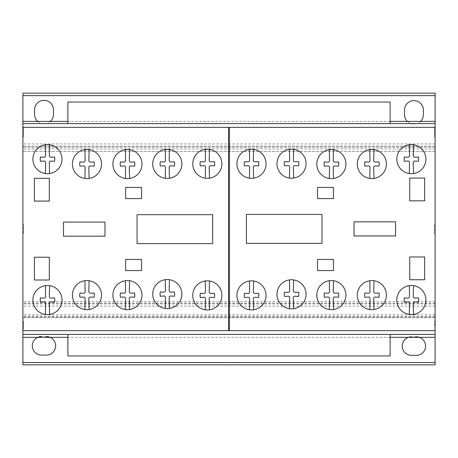 <?xml version="1.0" encoding="UTF-8"?>
<svg xmlns="http://www.w3.org/2000/svg" width="458" height="458" viewBox="0 0 458 458"><rect width="100%" height="100%" fill="white"/><g stroke="black" fill="none" stroke-linecap="round" stroke-linejoin="round"><path stroke-width="0.34" stroke-dasharray="2.29 1.72" d="M390.13 334.374L390.13 355.958L67.87 355.958L67.87 334.374L390.13 334.374L67.87 334.374M390.13 123.626L390.13 102.042L67.87 102.042L67.87 123.626L390.13 123.626L67.87 123.626M23.369 327.293L23.369 321.069L23.369 327.293M22.9 324.625L22.9 330.842L22.9 324.625M22.9 322.77L22.9 329.268L22.9 322.77M23.369 322.77L23.369 329.268L23.369 322.77M23.369 137.108L23.369 127.335L23.369 137.108L22.9 137.108L22.9 127.335L23.369 127.335M22.9 127.335L22.9 137.108L22.9 123.626L435.1 123.626L435.1 137.108L435.1 127.335L435.1 137.108L434.631 137.108L434.631 127.335L434.631 137.108M22.9 135.534L22.9 128.91L22.9 135.534L22.9 128.91L22.9 135.534L23.369 135.534L23.369 128.91L23.369 135.534M22.9 128.91L23.369 128.91M23.369 233.849L23.369 224.237L23.369 233.849M22.9 224.397L22.9 234.009L22.9 224.397M434.631 224.397L434.631 234.009L434.631 224.397M435.1 233.849L435.1 224.237L435.1 233.849M434.631 325.959L434.631 321.069L434.631 325.959M435.1 325.959L435.1 321.069L435.1 325.959M435.1 135.476L435.1 128.91L435.1 135.476M434.631 135.476L434.631 128.91L434.631 135.476M422.39 149.663A14.547 14.547 0 0 0 413.528 144.768L413.213 155.571A1.614 1.614 0 0 0 414.902 157.243L418.492 157.037A10.551 10.551 0 0 1 418.492 161.29L414.902 161.067A1.489 1.489 0 0 0 413.213 162.773L413.528 173.542A14.547 14.547 0 0 0 422.39 149.663M409.309 173.559L409.521 162.773A1.494 1.494 0 0 0 407.826 161.067L404.345 161.29A10.551 10.551 0 0 1 404.345 157.037L407.826 157.243A1.626 1.626 0 0 0 409.521 155.548L409.309 144.751A14.547 14.547 0 0 0 409.309 173.559A14.547 14.547 0 0 0 413.528 173.542M342.401 154.581A14.547 14.547 0 0 0 333.538 149.686L333.224 160.489A1.614 1.614 0 0 0 334.913 162.161L338.502 161.955A10.551 10.551 0 0 1 338.502 166.202L334.913 165.985A1.489 1.489 0 0 0 333.224 167.691L333.538 178.46A14.547 14.547 0 0 0 342.401 154.581M329.319 178.477L329.531 167.691A1.494 1.494 0 0 0 327.836 165.985L324.356 166.202A10.551 10.551 0 0 1 324.356 161.955L327.836 162.161A1.626 1.626 0 0 0 329.531 160.466L329.319 149.669A14.547 14.547 0 0 0 329.319 178.477A14.547 14.547 0 0 0 333.538 178.46M262.514 154.294A14.547 14.547 0 0 0 253.652 149.4L253.343 160.203A1.614 1.614 0 0 0 255.032 161.874L258.621 161.668A10.551 10.551 0 0 1 258.621 165.916L255.032 165.699A1.489 1.489 0 0 0 253.343 167.405L253.652 178.173A14.547 14.547 0 0 0 262.514 154.294M249.438 178.185L249.644 167.405A1.494 1.494 0 0 0 247.95 165.699L244.475 165.916A10.551 10.551 0 0 1 244.475 161.668L247.95 161.874A1.626 1.626 0 0 0 249.644 160.18L249.438 149.382A14.547 14.547 0 0 0 249.438 178.185A14.547 14.547 0 0 0 253.652 178.173M178.334 154.415A14.547 14.547 0 0 0 169.471 149.52L169.162 160.323A1.614 1.614 0 0 0 170.851 161.995L174.435 161.789A10.551 10.551 0 0 1 174.435 166.036L170.851 165.819A1.489 1.489 0 0 0 169.162 167.525L169.471 178.294A14.547 14.547 0 0 0 178.334 154.415M165.258 178.305L165.464 167.525A1.494 1.494 0 0 0 163.769 165.819L160.294 166.036A10.551 10.551 0 0 1 160.294 161.789L163.769 161.995A1.626 1.626 0 0 0 165.464 160.3L165.258 149.503A14.547 14.547 0 0 0 165.258 178.305A14.547 14.547 0 0 0 169.471 178.294M97.989 154.546A14.547 14.547 0 0 0 89.133 149.651L88.818 160.46A1.614 1.614 0 0 0 90.507 162.132L94.096 161.92A10.551 10.551 0 0 1 94.096 166.174L90.507 165.956A1.489 1.489 0 0 0 88.818 167.657L89.133 178.425A14.547 14.547 0 0 0 97.989 154.546M84.913 178.443L85.119 167.657A1.494 1.494 0 0 0 83.425 165.956L79.95 166.174A10.551 10.551 0 0 1 79.95 161.92L83.425 162.132A1.626 1.626 0 0 0 85.119 160.437L84.913 149.634A14.547 14.547 0 0 0 84.913 178.443A14.547 14.547 0 0 0 89.133 178.425M58.475 149.663A14.547 14.547 0 0 0 49.619 144.768L49.304 155.571A1.614 1.614 0 0 0 50.993 157.243L54.582 157.037A10.551 10.551 0 0 1 54.582 161.285L50.993 161.067A1.489 1.489 0 0 0 49.304 162.773L49.619 173.542A14.547 14.547 0 0 0 58.475 149.663M45.399 173.559L45.605 162.773A1.494 1.494 0 0 0 43.916 161.067L40.436 161.285A10.551 10.551 0 0 1 40.436 157.037L43.916 157.243A1.626 1.626 0 0 0 45.605 155.548L45.399 144.751A14.547 14.547 0 0 0 45.399 173.559A14.547 14.547 0 0 0 49.619 173.542M138.471 154.575A14.547 14.547 0 0 0 129.608 149.68L129.293 160.489A1.614 1.614 0 0 0 130.982 162.161L134.572 161.949A10.551 10.551 0 0 1 134.572 166.202L130.982 165.985A1.489 1.489 0 0 0 129.293 167.685L129.608 178.454A14.547 14.547 0 0 0 138.471 154.575M125.389 178.471L125.601 167.685A1.494 1.494 0 0 0 123.906 165.985L120.425 166.202A10.551 10.551 0 0 1 120.425 161.955L123.906 162.161A1.626 1.626 0 0 0 125.601 160.466L125.389 149.663A14.547 14.547 0 0 0 125.389 178.471A14.547 14.547 0 0 0 129.608 178.454M218.351 154.289A14.547 14.547 0 0 0 209.489 149.394L209.174 160.197A1.614 1.614 0 0 0 210.863 161.869L214.453 161.663A10.551 10.551 0 0 1 214.453 165.916L210.863 165.693A1.489 1.489 0 0 0 209.18 167.399L209.489 178.168A14.547 14.547 0 0 0 218.351 154.289M205.27 178.185L205.482 167.399A1.494 1.494 0 0 0 203.787 165.693L200.306 165.916A10.551 10.551 0 0 1 200.306 161.663L203.787 161.869A1.626 1.626 0 0 0 205.482 160.174L205.27 149.377A14.547 14.547 0 0 0 205.27 178.185A14.547 14.547 0 0 0 209.489 178.168M302.538 154.203A14.547 14.547 0 0 0 293.675 149.308L293.36 160.111A1.614 1.614 0 0 0 295.049 161.783L298.639 161.577A10.551 10.551 0 0 1 298.639 165.83L295.049 165.607A1.489 1.489 0 0 0 293.36 167.313L293.675 178.082A14.547 14.547 0 0 0 302.538 154.203M289.456 178.099L289.668 167.313A1.494 1.494 0 0 0 287.973 165.607L284.492 165.83A10.551 10.551 0 0 1 284.492 161.577L287.973 161.783A1.626 1.626 0 0 0 289.668 160.088L289.456 149.291A14.547 14.547 0 0 0 289.456 178.099A14.547 14.547 0 0 0 293.675 178.082M382.877 154.552A14.547 14.547 0 0 0 374.014 149.657L373.699 160.46A1.614 1.614 0 0 0 375.388 162.132L378.978 161.926A10.551 10.551 0 0 1 378.978 166.174L375.388 165.956A1.489 1.489 0 0 0 373.699 167.662L374.014 178.431A14.547 14.547 0 0 0 382.877 154.552M369.795 178.448L370.007 167.662A1.494 1.494 0 0 0 368.312 165.956L364.831 166.174A10.551 10.551 0 0 1 364.831 161.926L368.312 162.132A1.626 1.626 0 0 0 370.007 160.437L369.795 149.64A14.547 14.547 0 0 0 369.795 178.448A14.547 14.547 0 0 0 374.014 178.431M58.475 290.532A14.547 14.547 0 0 0 49.619 285.637L49.304 296.44A1.614 1.614 0 0 0 50.993 298.112L54.582 297.906A10.551 10.551 0 0 1 54.582 302.16L50.993 301.936A1.489 1.489 0 0 0 49.304 303.643L49.619 314.411A14.547 14.547 0 0 0 58.475 290.532M45.399 314.428L45.605 303.643A1.494 1.494 0 0 0 43.916 301.936L40.436 302.16A10.551 10.551 0 0 1 40.436 297.906L43.916 298.112A1.626 1.626 0 0 0 45.605 296.418L45.399 285.62A14.547 14.547 0 0 0 45.399 314.428A14.547 14.547 0 0 0 49.619 314.411M138.471 285.62A14.547 14.547 0 0 0 129.608 280.72L129.293 291.528A1.614 1.614 0 0 0 130.982 293.2L134.572 292.988A10.551 10.551 0 0 1 134.572 297.242L130.982 297.024A1.489 1.489 0 0 0 129.293 298.725L129.608 309.494A14.547 14.547 0 0 0 138.471 285.62M125.389 309.511L125.601 298.725A1.494 1.494 0 0 0 123.906 297.024L120.425 297.242A10.551 10.551 0 0 1 120.425 292.994L123.906 293.2A1.626 1.626 0 0 0 125.601 291.506L125.389 280.708A14.547 14.547 0 0 0 125.389 309.511A14.547 14.547 0 0 0 129.608 309.494M218.351 285.906A14.547 14.547 0 0 0 209.489 281.012L209.174 291.815A1.614 1.614 0 0 0 210.863 293.486L214.453 293.28A10.551 10.551 0 0 1 214.453 297.528L210.863 297.311A1.489 1.489 0 0 0 209.18 299.017L209.489 309.785A14.547 14.547 0 0 0 218.351 285.906M205.27 309.797L205.482 299.017A1.494 1.494 0 0 0 203.787 297.311L200.306 297.528A10.551 10.551 0 0 1 200.306 293.28L203.787 293.486A1.626 1.626 0 0 0 205.482 291.792L205.27 280.994A14.547 14.547 0 0 0 205.27 309.797A14.547 14.547 0 0 0 209.489 309.785M302.538 284.813A14.547 14.547 0 0 0 293.675 279.918L293.36 290.721A1.614 1.614 0 0 0 295.049 292.393L298.639 292.187A10.551 10.551 0 0 1 298.639 296.44L295.049 296.217A1.489 1.489 0 0 0 293.36 297.923L293.675 308.692A14.547 14.547 0 0 0 302.538 284.813M289.456 308.709L289.668 297.923A1.494 1.494 0 0 0 287.973 296.217L284.492 296.44A10.551 10.551 0 0 1 284.492 292.187L287.973 292.393A1.626 1.626 0 0 0 289.668 290.698L289.456 279.901A14.547 14.547 0 0 0 289.456 308.709A14.547 14.547 0 0 0 293.675 308.692M382.877 285.643A14.547 14.547 0 0 0 374.014 280.748L373.699 291.551A1.614 1.614 0 0 0 375.388 293.223L378.978 293.017A10.551 10.551 0 0 1 378.978 297.271L375.388 297.047A1.489 1.489 0 0 0 373.699 298.753L374.014 309.522A14.547 14.547 0 0 0 382.877 285.643M369.795 309.539L370.007 298.753A1.494 1.494 0 0 0 368.312 297.047L364.831 297.271A10.551 10.551 0 0 1 364.831 293.017L368.312 293.223A1.626 1.626 0 0 0 370.007 291.528L369.795 280.731A14.547 14.547 0 0 0 369.795 309.539A14.547 14.547 0 0 0 374.014 309.522M422.39 290.532A14.547 14.547 0 0 0 413.528 285.637L413.213 296.44A1.614 1.614 0 0 0 414.902 298.112L418.492 297.906A10.551 10.551 0 0 1 418.492 302.154L414.902 301.936A1.489 1.489 0 0 0 413.213 303.643L413.528 314.411A14.547 14.547 0 0 0 422.39 290.532M409.309 314.423L409.521 303.643A1.494 1.494 0 0 0 407.826 301.936L404.345 302.154A10.551 10.551 0 0 1 404.345 297.906L407.826 298.112A1.626 1.626 0 0 0 409.521 296.418L409.309 285.62A14.547 14.547 0 0 0 409.309 314.423A14.547 14.547 0 0 0 413.528 314.411M342.401 285.615A14.547 14.547 0 0 0 333.538 280.72L333.224 291.523A1.614 1.614 0 0 0 334.913 293.194L338.502 292.988A10.551 10.551 0 0 1 338.502 297.242L334.913 297.019A1.489 1.489 0 0 0 333.224 298.725L333.538 309.494A14.547 14.547 0 0 0 342.401 285.615M329.319 309.511L329.531 298.725A1.494 1.494 0 0 0 327.836 297.019L324.356 297.242A10.551 10.551 0 0 1 324.356 292.988L327.836 293.194A1.626 1.626 0 0 0 329.531 291.5L329.319 280.702A14.547 14.547 0 0 0 329.319 309.511A14.547 14.547 0 0 0 333.538 309.494M262.514 285.901A14.547 14.547 0 0 0 253.652 281.006L253.343 291.815A1.614 1.614 0 0 0 255.032 293.481L258.621 293.275A10.551 10.551 0 0 1 258.621 297.528L255.032 297.305A1.489 1.489 0 0 0 253.343 299.011L253.652 309.78A14.547 14.547 0 0 0 262.514 285.901M249.438 309.797L249.644 299.011A1.494 1.494 0 0 0 247.95 297.305L244.475 297.528A10.551 10.551 0 0 1 244.475 293.275L247.95 293.481A1.626 1.626 0 0 0 249.644 291.786L249.438 280.989A14.547 14.547 0 0 0 249.438 309.797A14.547 14.547 0 0 0 253.652 309.78M178.334 284.607A14.547 14.547 0 0 0 169.471 279.706L169.162 290.515A1.614 1.614 0 0 0 170.851 292.187L174.435 291.975A10.551 10.551 0 0 1 174.435 296.229L170.851 296.011A1.489 1.489 0 0 0 169.162 297.711L169.471 308.48A14.547 14.547 0 0 0 178.334 284.607M165.258 308.497L165.464 297.711A1.494 1.494 0 0 0 163.769 296.011L160.294 296.229A10.551 10.551 0 0 1 160.294 291.981L163.769 292.187A1.626 1.626 0 0 0 165.464 290.492L165.258 279.689A14.547 14.547 0 0 0 165.258 308.497A14.547 14.547 0 0 0 169.471 308.48M97.989 285.649A14.547 14.547 0 0 0 89.133 280.748L88.818 291.557A1.614 1.614 0 0 0 90.507 293.229L94.096 293.023A10.551 10.551 0 0 1 94.096 297.271L90.507 297.053A1.489 1.489 0 0 0 88.818 298.753L89.133 309.522A14.547 14.547 0 0 0 97.989 285.649M84.913 309.539L85.119 298.753A1.494 1.494 0 0 0 83.425 297.053L79.95 297.271A10.551 10.551 0 0 1 79.95 293.023L83.425 293.229A1.626 1.626 0 0 0 85.119 291.534L84.913 280.737A14.547 14.547 0 0 0 84.913 309.539A14.547 14.547 0 0 0 89.133 309.522M246.421 214.418L246.421 243.37L321.985 243.37L321.985 214.418L246.421 214.418M333.424 259.463L317.514 259.463L317.514 270.586L333.424 270.586L333.424 259.463M395.569 221.849L354.057 221.849L354.057 235.956L395.569 235.956L395.569 221.849M409.738 256.984L409.738 279.741L424.652 279.741L424.652 256.984L409.738 256.984M409.738 178.059L409.738 200.822L424.652 200.822L424.652 178.059L409.738 178.059M317.514 187.459L317.514 198.6L333.424 198.6L333.424 187.459L317.514 187.459M137.068 214.676L137.068 243.622L212.638 243.622L212.638 214.676L137.068 214.676M105.002 222.101L63.49 222.101L63.49 236.202L105.002 236.202L105.002 222.101M125.635 259.463L125.635 270.586L141.545 270.586L141.545 259.463L125.635 259.463M141.545 187.465L125.635 187.465L125.635 198.6L141.545 198.6L141.545 187.465M34.402 257.23L34.402 279.998L49.321 279.998L49.321 257.23L34.402 257.23M34.402 178.317L34.402 201.073L49.321 201.073L49.321 178.317L34.402 178.317M404.517 114.712A9.446 9.446 0 0 0 420.599 121.393A9.446 9.446 0 0 0 423.41 114.614L423.41 110.012A9.446 9.446 0 0 0 413.918 100.611A9.446 9.446 0 0 0 404.517 110.103L404.517 114.712M435.1 362.61L435.1 364.837L22.9 364.837L22.9 93.163L435.1 93.163L435.1 362.61L22.9 362.61M435.1 301.685L22.9 301.685M435.1 146.159L22.9 146.159L435.1 146.159M408.399 337.346A9.28 9.28 0 0 0 411.421 355.362L416.15 355.362A9.28 9.28 0 0 0 419.425 337.346L408.399 337.346M390.13 337.346L67.87 337.346M37.779 337.346A9.28 9.28 0 0 0 41.741 355.093L46.464 355.093A9.28 9.28 0 0 0 50.174 337.346L37.779 337.346M22.9 317.783L435.1 317.783L22.9 317.783M435.1 334.374L22.9 334.374L22.9 123.626L435.1 123.626L435.1 330.665M435.1 303.969L22.9 303.969M435.1 303.196L22.9 303.196M435.1 317.033L22.9 317.033M435.1 314.772L22.9 314.772M435.1 306.139L22.9 306.139M435.1 147.144L22.9 147.144L435.1 147.144M435.1 151.352L22.9 151.352L435.1 151.352M435.1 148.884L22.9 148.884M435.1 143.932L22.9 143.932M390.13 121.393L67.87 121.393M37.682 121.393A9.446 9.446 0 0 0 50.38 121.393M416.15 336.807L411.421 336.807M46.464 336.533L41.741 336.533M22.9 234.009L22.9 224.237L22.9 234.009L23.369 234.009M22.9 329.268L22.9 322.644L22.9 329.268L23.369 329.268M22.9 330.665L22.9 334.374M435.1 135.534L435.1 128.91L435.1 135.534L434.631 135.534M435.1 234.009L435.1 224.237L435.1 234.009L434.631 234.009M435.1 329.268L435.1 322.644L435.1 329.268L434.631 329.268M435.1 316.295L22.9 316.295M435.1 95.642L22.9 95.642M22.9 330.842L23.369 330.842M22.9 322.644L23.369 322.644M22.9 224.237L23.369 224.237M435.1 224.237L434.631 224.237M435.1 321.069L434.631 321.069M435.1 127.335L434.631 127.335M435.1 128.91L434.631 128.91M435.1 322.644L434.631 322.644M435.1 330.842L434.631 330.842M22.9 321.069L23.369 321.069"/><path stroke-width="0.69" d="M390.13 334.374L390.13 355.958L67.87 355.958L67.87 334.374M390.13 123.626L390.13 102.042L67.87 102.042L67.87 123.626M413.528 173.542A14.547 14.547 0 0 1 401.872 148.129A14.547 14.547 0 0 1 425.001 164.216A14.547 14.547 0 0 1 413.528 173.542L413.213 162.773A1.489 1.489 0 0 1 414.902 161.067L418.492 161.29A10.551 10.551 0 0 0 418.492 157.037L414.902 157.243A1.614 1.614 0 0 1 413.213 155.571L413.528 144.768A14.547 14.547 0 0 0 409.309 144.751L409.521 155.548A1.626 1.626 0 0 1 407.826 157.243L404.345 157.037A10.551 10.551 0 0 0 404.345 161.29L407.826 161.067A1.494 1.494 0 0 1 409.521 162.773L409.309 173.559M333.538 178.46A14.547 14.547 0 0 1 321.882 153.046A14.547 14.547 0 0 1 345.011 169.134A14.547 14.547 0 0 1 333.538 178.46L333.224 167.691A1.489 1.489 0 0 1 334.913 165.985L338.502 166.202A10.551 10.551 0 0 0 338.502 161.955L334.913 162.161A1.614 1.614 0 0 1 333.224 160.489L333.538 149.686A14.547 14.547 0 0 0 329.319 149.669L329.531 160.466A1.626 1.626 0 0 1 327.836 162.161L324.356 161.955A10.551 10.551 0 0 0 324.356 166.202L327.836 165.985A1.494 1.494 0 0 1 329.531 167.691L329.319 178.477M253.652 178.173A14.547 14.547 0 0 1 241.996 152.754A14.547 14.547 0 0 1 265.13 168.847A14.547 14.547 0 0 1 253.652 178.173L253.343 167.405A1.489 1.489 0 0 1 255.032 165.699L258.621 165.916A10.551 10.551 0 0 0 258.621 161.668L255.032 161.874A1.614 1.614 0 0 1 253.343 160.203L253.652 149.4A14.547 14.547 0 0 0 249.438 149.382L249.644 160.18A1.626 1.626 0 0 1 247.95 161.874L244.475 161.668A10.551 10.551 0 0 0 244.475 165.916L247.95 165.699A1.494 1.494 0 0 1 249.644 167.405L249.438 178.185M169.471 178.294A14.547 14.547 0 0 1 157.815 152.875A14.547 14.547 0 0 1 180.95 168.968A14.547 14.547 0 0 1 169.471 178.294L169.162 167.525A1.489 1.489 0 0 1 170.851 165.819L174.435 166.036A10.551 10.551 0 0 0 174.435 161.789L170.851 161.995A1.614 1.614 0 0 1 169.162 160.323L169.471 149.52A14.547 14.547 0 0 0 165.258 149.503L165.464 160.3A1.626 1.626 0 0 1 163.769 161.995L160.294 161.789A10.551 10.551 0 0 0 160.294 166.036L163.769 165.819A1.494 1.494 0 0 1 165.464 167.525L165.258 178.305M89.133 178.425A14.547 14.547 0 0 1 77.471 153.012A14.547 14.547 0 0 1 100.605 169.099A14.547 14.547 0 0 1 89.133 178.425L88.818 167.657A1.489 1.489 0 0 1 90.507 165.956L94.096 166.174A10.551 10.551 0 0 0 94.096 161.92L90.507 162.132A1.614 1.614 0 0 1 88.818 160.46L89.133 149.651A14.547 14.547 0 0 0 84.913 149.634L85.119 160.437A1.626 1.626 0 0 1 83.425 162.132L79.95 161.92A10.551 10.551 0 0 0 79.95 166.174L83.425 165.956A1.494 1.494 0 0 1 85.119 167.657L84.913 178.443M49.619 173.542A14.547 14.547 0 0 1 37.962 148.129A14.547 14.547 0 0 1 61.091 164.216A14.547 14.547 0 0 1 49.619 173.542L49.304 162.773A1.489 1.489 0 0 1 50.993 161.067L54.582 161.285A10.551 10.551 0 0 0 54.582 157.037L50.993 157.243A1.614 1.614 0 0 1 49.304 155.571L49.619 144.768A14.547 14.547 0 0 0 45.399 144.751L45.605 155.548A1.626 1.626 0 0 1 43.916 157.243L40.436 157.037A10.551 10.551 0 0 0 40.436 161.285L43.916 161.067A1.494 1.494 0 0 1 45.605 162.773L45.399 173.559M129.608 178.454A14.547 14.547 0 0 1 117.952 153.041A14.547 14.547 0 0 1 141.081 169.128A14.547 14.547 0 0 1 129.608 178.454L129.293 167.685A1.489 1.489 0 0 1 130.982 165.985L134.572 166.202A10.551 10.551 0 0 0 134.572 161.949L130.982 162.161A1.614 1.614 0 0 1 129.293 160.489L129.608 149.68A14.547 14.547 0 0 0 125.389 149.663L125.601 160.466A1.626 1.626 0 0 1 123.906 162.161L120.425 161.955A10.551 10.551 0 0 0 120.425 166.202L123.906 165.985A1.494 1.494 0 0 1 125.601 167.685L125.389 178.471M209.489 178.168A14.547 14.547 0 0 1 197.833 152.754A14.547 14.547 0 0 1 220.968 168.842A14.547 14.547 0 0 1 209.489 178.168L209.18 167.399A1.489 1.489 0 0 1 210.863 165.693L214.453 165.916A10.551 10.551 0 0 0 214.453 161.663L210.863 161.869A1.614 1.614 0 0 1 209.174 160.197L209.489 149.394A14.547 14.547 0 0 0 205.27 149.377L205.482 160.174A1.626 1.626 0 0 1 203.787 161.869L200.306 161.663A10.551 10.551 0 0 0 200.306 165.916L203.787 165.693A1.494 1.494 0 0 1 205.482 167.399L205.27 178.185M293.675 178.082A14.547 14.547 0 0 1 282.019 152.669A14.547 14.547 0 0 1 305.148 168.756A14.547 14.547 0 0 1 293.675 178.082L293.36 167.313A1.489 1.489 0 0 1 295.049 165.607L298.639 165.83A10.551 10.551 0 0 0 298.639 161.577L295.049 161.783A1.614 1.614 0 0 1 293.36 160.111L293.675 149.308A14.547 14.547 0 0 0 289.456 149.291L289.668 160.088A1.626 1.626 0 0 1 287.973 161.783L284.492 161.577A10.551 10.551 0 0 0 284.492 165.83L287.973 165.607A1.494 1.494 0 0 1 289.668 167.313L289.456 178.099M374.014 178.431A14.547 14.547 0 0 1 362.358 153.018A14.547 14.547 0 0 1 385.487 169.105A14.547 14.547 0 0 1 374.014 178.431L373.699 167.662A1.489 1.489 0 0 1 375.388 165.956L378.978 166.174A10.551 10.551 0 0 0 378.978 161.926L375.388 162.132A1.614 1.614 0 0 1 373.699 160.46L374.014 149.657A14.547 14.547 0 0 0 369.795 149.64L370.007 160.437A1.626 1.626 0 0 1 368.312 162.132L364.831 161.926A10.551 10.551 0 0 0 364.831 166.174L368.312 165.956A1.494 1.494 0 0 1 370.007 167.662L369.795 178.448M49.619 314.411A14.547 14.547 0 0 1 37.962 288.998A14.547 14.547 0 0 1 61.091 305.085A14.547 14.547 0 0 1 49.619 314.411L49.304 303.643A1.489 1.489 0 0 1 50.993 301.936L54.582 302.16A10.551 10.551 0 0 0 54.582 297.906L50.993 298.112A1.614 1.614 0 0 1 49.304 296.44L49.619 285.637A14.547 14.547 0 0 0 45.399 285.62L45.605 296.418A1.626 1.626 0 0 1 43.916 298.112L40.436 297.906A10.551 10.551 0 0 0 40.436 302.16L43.916 301.936A1.494 1.494 0 0 1 45.605 303.643L45.399 314.428M129.608 309.494A14.547 14.547 0 0 1 117.952 284.08A14.547 14.547 0 0 1 141.081 300.173A14.547 14.547 0 0 1 129.608 309.494L129.293 298.725A1.489 1.489 0 0 1 130.982 297.024L134.572 297.242A10.551 10.551 0 0 0 134.572 292.988L130.982 293.2A1.614 1.614 0 0 1 129.293 291.528L129.608 280.72A14.547 14.547 0 0 0 125.389 280.708L125.601 291.506A1.626 1.626 0 0 1 123.906 293.2L120.425 292.994A10.551 10.551 0 0 0 120.425 297.242L123.906 297.024A1.494 1.494 0 0 1 125.601 298.725L125.389 309.511M209.489 309.785A14.547 14.547 0 0 1 197.833 284.366A14.547 14.547 0 0 1 220.968 300.459A14.547 14.547 0 0 1 209.489 309.785L209.18 299.017A1.489 1.489 0 0 1 210.863 297.311L214.453 297.528A10.551 10.551 0 0 0 214.453 293.28L210.863 293.486A1.614 1.614 0 0 1 209.174 291.815L209.489 281.012A14.547 14.547 0 0 0 205.27 280.994L205.482 291.792A1.626 1.626 0 0 1 203.787 293.486L200.306 293.28A10.551 10.551 0 0 0 200.306 297.528L203.787 297.311A1.494 1.494 0 0 1 205.482 299.017L205.27 309.797M293.675 308.692A14.547 14.547 0 0 1 282.019 283.279A14.547 14.547 0 0 1 305.148 299.366A14.547 14.547 0 0 1 293.675 308.692L293.36 297.923A1.489 1.489 0 0 1 295.049 296.217L298.639 296.44A10.551 10.551 0 0 0 298.639 292.187L295.049 292.393A1.614 1.614 0 0 1 293.36 290.721L293.675 279.918A14.547 14.547 0 0 0 289.456 279.901L289.668 290.698A1.626 1.626 0 0 1 287.973 292.393L284.492 292.187A10.551 10.551 0 0 0 284.492 296.44L287.973 296.217A1.494 1.494 0 0 1 289.668 297.923L289.456 308.709M374.014 309.522A14.547 14.547 0 0 1 362.358 284.109A14.547 14.547 0 0 1 385.487 300.196A14.547 14.547 0 0 1 374.014 309.522L373.699 298.753A1.489 1.489 0 0 1 375.388 297.047L378.978 297.271A10.551 10.551 0 0 0 378.978 293.017L375.388 293.223A1.614 1.614 0 0 1 373.699 291.551L374.014 280.748A14.547 14.547 0 0 0 369.795 280.731L370.007 291.528A1.626 1.626 0 0 1 368.312 293.223L364.831 293.017A10.551 10.551 0 0 0 364.831 297.271L368.312 297.047A1.494 1.494 0 0 1 370.007 298.753L369.795 309.539M413.528 314.411A14.547 14.547 0 0 1 401.872 288.992A14.547 14.547 0 0 1 425.001 305.085A14.547 14.547 0 0 1 413.528 314.411L413.213 303.643A1.489 1.489 0 0 1 414.902 301.936L418.492 302.154A10.551 10.551 0 0 0 418.492 297.906L414.902 298.112A1.614 1.614 0 0 1 413.213 296.44L413.528 285.637A14.547 14.547 0 0 0 409.309 285.62L409.521 296.418A1.626 1.626 0 0 1 407.826 298.112L404.345 297.906A10.551 10.551 0 0 0 404.345 302.154L407.826 301.936A1.494 1.494 0 0 1 409.521 303.643L409.309 314.423M333.538 309.494A14.547 14.547 0 0 1 321.882 284.08A14.547 14.547 0 0 1 345.011 300.167A14.547 14.547 0 0 1 333.538 309.494L333.224 298.725A1.489 1.489 0 0 1 334.913 297.019L338.502 297.242A10.551 10.551 0 0 0 338.502 292.988L334.913 293.194A1.614 1.614 0 0 1 333.224 291.523L333.538 280.72A14.547 14.547 0 0 0 329.319 280.702L329.531 291.5A1.626 1.626 0 0 1 327.836 293.194L324.356 292.988A10.551 10.551 0 0 0 324.356 297.242L327.836 297.019A1.494 1.494 0 0 1 329.531 298.725L329.319 309.511M253.652 309.78A14.547 14.547 0 0 1 241.996 284.366A14.547 14.547 0 0 1 265.13 300.454A14.547 14.547 0 0 1 253.652 309.78L253.343 299.011A1.489 1.489 0 0 1 255.032 297.305L258.621 297.528A10.551 10.551 0 0 0 258.621 293.275L255.032 293.481A1.614 1.614 0 0 1 253.343 291.815L253.652 281.006A14.547 14.547 0 0 0 249.438 280.989L249.644 291.786A1.626 1.626 0 0 1 247.95 293.481L244.475 293.275A10.551 10.551 0 0 0 244.475 297.528L247.95 297.305A1.494 1.494 0 0 1 249.644 299.011L249.438 309.797M169.471 308.48A14.547 14.547 0 0 1 157.815 283.067A14.547 14.547 0 0 1 180.95 299.16A14.547 14.547 0 0 1 169.471 308.48L169.162 297.711A1.489 1.489 0 0 1 170.851 296.011L174.435 296.229A10.551 10.551 0 0 0 174.435 291.975L170.851 292.187A1.614 1.614 0 0 1 169.162 290.515L169.471 279.706A14.547 14.547 0 0 0 165.258 279.689L165.464 290.492A1.626 1.626 0 0 1 163.769 292.187L160.294 291.981A10.551 10.551 0 0 0 160.294 296.229L163.769 296.011A1.494 1.494 0 0 1 165.464 297.711L165.258 308.497M89.133 309.522A14.547 14.547 0 0 1 77.471 284.109A14.547 14.547 0 0 1 100.605 300.202A14.547 14.547 0 0 1 89.133 309.522L88.818 298.753A1.489 1.489 0 0 1 90.507 297.053L94.096 297.271A10.551 10.551 0 0 0 94.096 293.023L90.507 293.229A1.614 1.614 0 0 1 88.818 291.557L89.133 280.748A14.547 14.547 0 0 0 84.913 280.737L85.119 291.534A1.626 1.626 0 0 1 83.425 293.229L79.95 293.023A10.551 10.551 0 0 0 79.95 297.271L83.425 297.053A1.494 1.494 0 0 1 85.119 298.753L84.913 309.539M246.421 243.37L246.421 214.418L321.985 214.418L321.985 243.37L246.421 243.37L246.421 214.418L321.985 214.418L321.985 243.37L246.421 243.37M317.514 259.463L333.424 259.463L333.424 270.586L317.514 270.586L317.514 259.463L317.514 270.586L333.424 270.586L333.424 259.463L317.514 259.463M354.057 221.849L395.569 221.849L395.569 235.956L354.057 235.956L354.057 221.849L354.057 235.956L395.569 235.956L395.569 221.849L354.057 221.849M409.738 279.741L409.738 256.984L424.652 256.984L424.652 279.741L409.738 279.741L424.652 279.741L424.652 256.984L409.738 256.984L409.738 279.741M409.738 200.822L409.738 178.059L424.652 178.059L424.652 200.822L409.738 200.822L424.652 200.822L424.652 178.059L409.738 178.059L409.738 200.822M317.514 198.6L317.514 187.459L333.424 187.459L333.424 198.6L317.514 198.6L317.514 187.459L333.424 187.459L333.424 198.6L317.514 198.6M137.068 243.622L137.068 214.676L212.638 214.676L212.638 243.622L137.068 243.622L137.068 214.676L212.638 214.676L212.638 243.622L137.068 243.622M63.49 222.101L105.002 222.101L105.002 236.202L63.49 236.202L63.49 222.101L105.002 222.101L105.002 236.202L63.49 236.202L63.49 222.101M125.635 270.586L125.635 259.463L141.545 259.463L141.545 270.586L125.635 270.586L141.545 270.586L141.545 259.463L125.635 259.463L125.635 270.586M125.635 187.465L141.545 187.465L141.545 198.6L125.635 198.6L125.635 187.465L141.545 187.465L141.545 198.6L125.635 198.6L125.635 187.465M34.402 279.998L34.402 257.23L49.321 257.23L49.321 279.998L34.402 279.998L34.402 257.23L49.321 257.23L49.321 279.998L34.402 279.998M34.402 201.073L34.402 178.317L49.321 178.317L49.321 201.073L34.402 201.073L49.321 201.073L49.321 178.317L34.402 178.317L34.402 201.073M407.328 121.393A9.446 9.446 0 0 1 404.517 114.712L404.517 110.103A9.446 9.446 0 0 1 413.918 100.611A9.446 9.446 0 0 1 423.41 110.012L423.41 114.614A9.446 9.446 0 0 1 420.599 121.393L407.328 121.393L420.599 121.393A9.446 9.446 0 0 0 423.41 114.712L423.41 110.012A9.446 9.446 0 0 0 413.963 100.611A9.446 9.446 0 0 0 404.517 110.012L404.517 114.712A9.446 9.446 0 0 0 407.328 121.393L390.13 121.393M435.1 330.665L435.1 93.163L22.9 93.163L22.9 364.837L435.1 364.837L435.1 330.665L22.9 330.665M435.1 364.837L22.9 364.837M435.1 337.346L419.425 337.346A9.28 9.28 0 0 1 416.15 355.362L411.421 355.362A9.28 9.28 0 0 1 408.399 337.346L390.13 337.346M419.425 337.346L408.399 337.346M67.87 337.346L50.174 337.346A9.28 9.28 0 0 1 46.464 355.093L41.741 355.093A9.28 9.28 0 0 1 37.779 337.346L22.9 337.346M435.1 362.547L22.9 362.547M50.174 337.346L37.779 337.346M435.1 137.108L435.1 127.335L22.9 127.335L22.9 137.108M435.1 334.374L22.9 334.374M435.1 95.642L22.9 95.642M435.1 121.393L420.599 121.393M67.87 121.393L22.9 121.393M435.1 123.626L22.9 123.626M229.475 330.665L229.475 127.335M228.519 330.665L228.519 127.335M50.38 121.393A9.446 9.446 0 0 0 53.477 114.437L53.477 109.737A9.446 9.446 0 0 0 44.031 100.336A9.446 9.446 0 0 0 34.585 109.743L34.585 114.443A9.446 9.446 0 0 0 37.682 121.393M411.421 336.807A9.28 9.28 0 0 0 402.227 346.088A9.28 9.28 0 0 0 411.421 355.362L416.15 355.362A9.28 9.28 0 0 0 425.591 346.088A9.28 9.28 0 0 0 416.15 336.807M41.741 336.533A9.28 9.28 0 0 0 32.295 345.813A9.28 9.28 0 0 0 41.741 355.093L46.464 355.093A9.28 9.28 0 0 0 55.664 345.813A9.28 9.28 0 0 0 46.464 336.533M435.1 93.163L22.9 93.163"/></g></svg>
